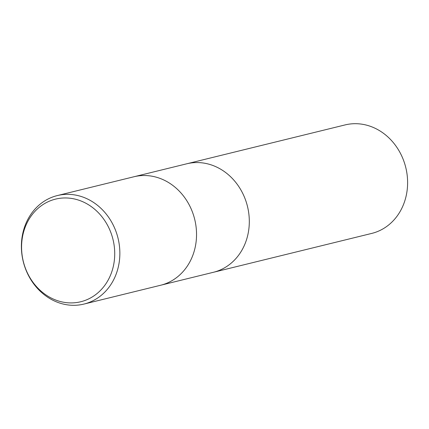 <?xml version="1.0" encoding="UTF-8"?>
<svg xmlns="http://www.w3.org/2000/svg" width="429" height="429" viewBox="0 0 429 429"><rect width="100%" height="100%" fill="white"/><g stroke="black" fill="none" stroke-linecap="round" stroke-linejoin="round"><path stroke-width="0.64" d="M243.264 194.498A55.861 48.809 76.2 0 0 186.749 163.792A55.861 48.809 76.2 0 1 243.264 194.498A55.861 48.809 76.2 0 1 213.39 272.292L160.757 285.215M113.814 226.281A55.861 48.809 76.2 0 1 83.945 304.075A55.861 48.809 76.2 0 1 27.435 273.37A55.861 48.809 76.2 0 1 57.304 195.576A55.861 48.809 76.2 0 1 113.814 226.281M190.492 207.454A55.861 48.809 76.2 0 0 133.982 176.748A55.861 48.809 76.2 0 1 190.492 207.454A55.861 48.809 76.2 0 1 160.623 285.253L83.945 304.075M109.004 228.164A52.837 46.166 76.2 0 1 90.514 297.957A52.837 46.166 76.2 0 1 27.295 272.705A52.837 46.166 76.2 0 1 45.785 202.912A52.837 46.166 76.2 0 1 109.004 228.164M186.883 163.76L345.055 124.925A55.861 48.809 76.2 0 1 401.565 155.63A55.861 48.809 76.2 0 1 371.696 233.424L213.524 272.259M133.982 176.748L57.304 195.576M186.749 163.792L134.116 176.716"/></g></svg>
